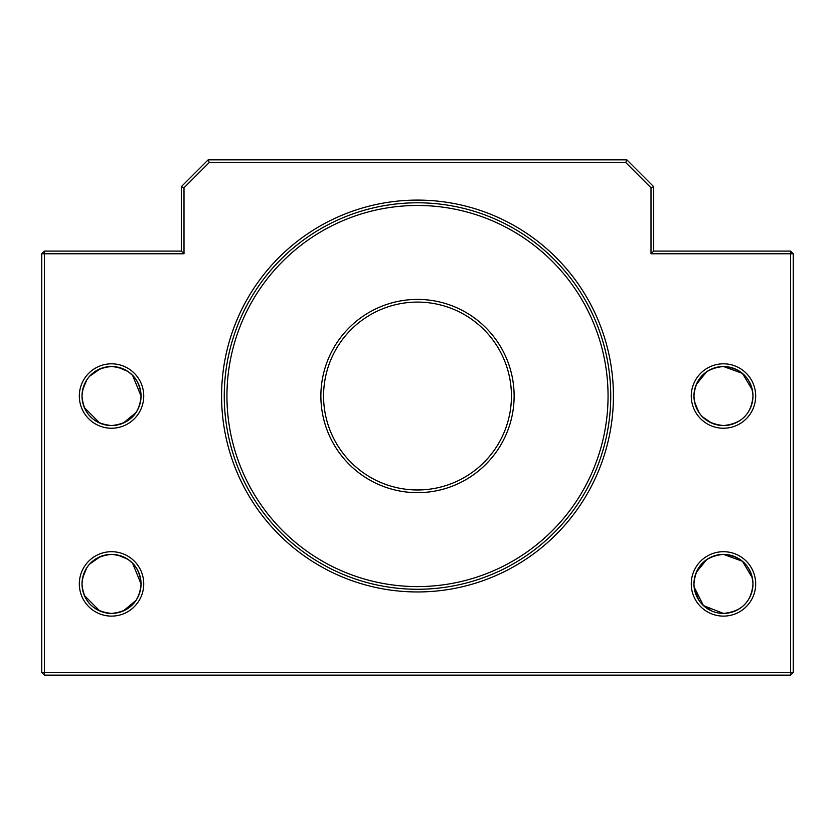 <?xml version="1.0" encoding="UTF-8"?>
<svg xmlns="http://www.w3.org/2000/svg" width="835" height="835" viewBox="0 0 835 835"><rect width="100%" height="100%" fill="white"/><g stroke="black" fill="none" stroke-linecap="round" stroke-linejoin="round"><path stroke-width="1.25" d="M511.438 396.03A93.938 93.938 0 0 0 417.5 302.093A93.938 93.938 0 0 0 323.562 396.03A93.938 93.938 0 0 0 417.5 489.968A93.938 93.938 0 0 0 511.438 396.03A93.938 93.938 0 0 1 417.5 489.968A93.938 93.938 0 0 1 323.562 396.03M613.422 396.03A195.922 195.922 0 0 1 417.5 591.952A195.922 195.922 0 0 1 221.578 396.03A195.922 195.922 0 0 1 417.5 200.097A195.922 195.922 0 0 1 613.422 396.03M224.26 396.03A193.24 193.24 0 0 0 417.5 589.27A193.24 193.24 0 0 0 610.74 396.03A193.24 193.24 0 0 0 417.5 202.79A193.24 193.24 0 0 0 224.26 396.03M143.735 396.03A32.21 32.21 0 0 1 111.535 428.24A32.21 32.21 0 0 1 79.325 396.03A32.21 32.21 0 0 1 111.535 363.82A32.21 32.21 0 0 1 143.735 396.03M82.164 392.972L82.007 396.03A29.528 29.528 0 0 0 111.535 425.547A29.528 29.528 0 0 0 141.052 396.03C139.581 413.889 129.738 423.731 111.535 425.547C93.353 423.752 83.51 413.909 82.007 396.03C83.5 378.161 93.343 368.318 111.535 366.502C129.707 368.308 139.549 378.151 141.052 396.03L132.567 375.322M143.735 583.905A32.21 32.21 0 0 1 111.535 616.115A32.21 32.21 0 0 1 79.325 583.905A32.21 32.21 0 0 1 111.535 551.695A32.21 32.21 0 0 1 143.735 583.905M82.164 580.847L82.007 583.905A29.528 29.528 0 0 0 111.535 613.422A29.528 29.528 0 0 0 141.052 583.905C139.581 601.764 129.738 611.606 111.535 613.422C93.353 611.627 83.51 601.784 82.007 583.905C83.5 566.036 93.343 556.193 111.535 554.377C129.707 556.183 139.549 566.026 141.052 583.905L132.567 563.197M755.675 396.03A32.21 32.21 0 0 1 723.465 428.24A32.21 32.21 0 0 1 691.265 396.03A32.21 32.21 0 0 1 723.465 363.82A32.21 32.21 0 0 1 755.675 396.03M693.948 396.03A29.528 29.528 0 0 0 723.465 425.547A29.528 29.528 0 0 0 752.993 396.03C751.5 378.161 741.657 368.318 723.465 366.502C705.293 368.308 695.451 378.151 693.948 396.03C695.419 413.889 705.262 423.731 723.465 425.547C741.647 423.752 751.49 413.909 752.993 396.03A29.528 29.528 0 0 0 723.465 366.502A29.528 29.528 0 0 0 693.948 396.03M755.675 583.905A32.21 32.21 0 0 1 723.465 616.115A32.21 32.21 0 0 1 691.265 583.905A32.21 32.21 0 0 1 723.465 551.695A32.21 32.21 0 0 1 755.675 583.905M693.948 583.905A29.528 29.528 0 0 0 723.465 613.422A29.528 29.528 0 0 0 752.993 583.905C751.5 566.036 741.657 556.193 723.465 554.377C705.293 556.183 695.451 566.026 693.948 583.905A29.528 29.528 0 0 1 723.465 554.377A29.528 29.528 0 0 1 752.993 583.905C751.49 601.784 741.647 611.627 723.465 613.422L703.425 605.573L694.104 586.942L693.948 584.145M123.319 610.97L136.063 600.334M138.694 595.459L140.437 589.928M140.896 586.963L141.052 583.905A29.528 29.528 0 0 0 111.535 554.377A29.528 29.528 0 0 0 82.007 583.905M84.366 595.47L99.814 611.001M105.471 612.796L111.535 613.422M123.319 423.094L136.063 412.459M138.694 407.584L140.437 402.052M140.896 399.088L141.052 396.03A29.528 29.528 0 0 0 111.535 366.502A29.528 29.528 0 0 0 82.007 396.03M84.366 407.595L99.814 423.126M105.471 424.921L111.535 425.547M735.249 610.98L732.431 612.034M729.529 612.796L723.465 613.422M711.723 610.99L702.433 604.623M699.072 600.532L694.563 589.928M735.249 423.105L732.431 424.159M729.529 424.921L723.465 425.547M711.723 423.115L702.433 416.748M699.072 412.657L694.563 402.052M694.104 399.078L693.948 396.27M696.296 384.476L706.619 371.784M696.296 572.351L706.619 559.659M111.003 366.513L108.393 366.669M100.565 368.621L89.689 376.167M86.788 379.915L82.634 389.997M111.003 554.388L108.393 554.544M100.565 556.496L89.689 564.042M86.788 567.79L82.634 577.872M790.568 675.16L790.568 253.777L650.997 253.777L650.997 187.791L625.739 162.522L209.261 162.522L184.003 187.791L184.003 253.777L44.432 253.777L44.432 672.478L793.25 672.478L790.568 675.16L44.432 675.16L44.432 672.478L41.75 672.478L41.75 253.777L44.432 253.777L44.432 251.095L181.31 251.095L181.31 186.685L208.155 159.84L626.845 159.84L653.69 186.685L653.69 251.095L790.568 251.095L790.568 253.777L793.25 253.777L793.25 672.478M132.535 563.155L128.037 559.419M127.703 559.199L117.62 555.014M117.558 555.004L111.535 554.377M132.535 375.28L128.037 371.544M127.703 371.325L117.62 367.139M117.558 367.129L111.535 366.502M723.465 554.377L742.461 561.297L752.366 577.872M752.836 580.847L752.993 583.905M723.465 366.502L742.461 373.422L752.366 389.997M752.836 392.972L752.993 396.03M653.69 186.685L650.997 187.791M625.739 162.522L626.845 159.84M209.261 162.522L208.155 159.84M653.69 251.095L650.997 253.777M184.003 187.791L181.31 186.685M184.003 253.777L181.31 251.095M44.432 675.16L41.75 672.478M790.568 251.095L793.25 253.777M41.75 253.777L44.432 251.095M320.88 396.03A96.62 96.62 0 0 1 417.5 299.41A96.62 96.62 0 0 1 514.12 396.03A96.62 96.62 0 0 1 417.5 492.65A96.62 96.62 0 0 1 320.88 396.03M608.057 396.03A190.557 190.557 0 0 0 417.5 205.473A190.557 190.557 0 0 0 226.943 396.03A190.557 190.557 0 0 0 417.5 586.587A190.557 190.557 0 0 0 608.057 396.03"/></g></svg>
